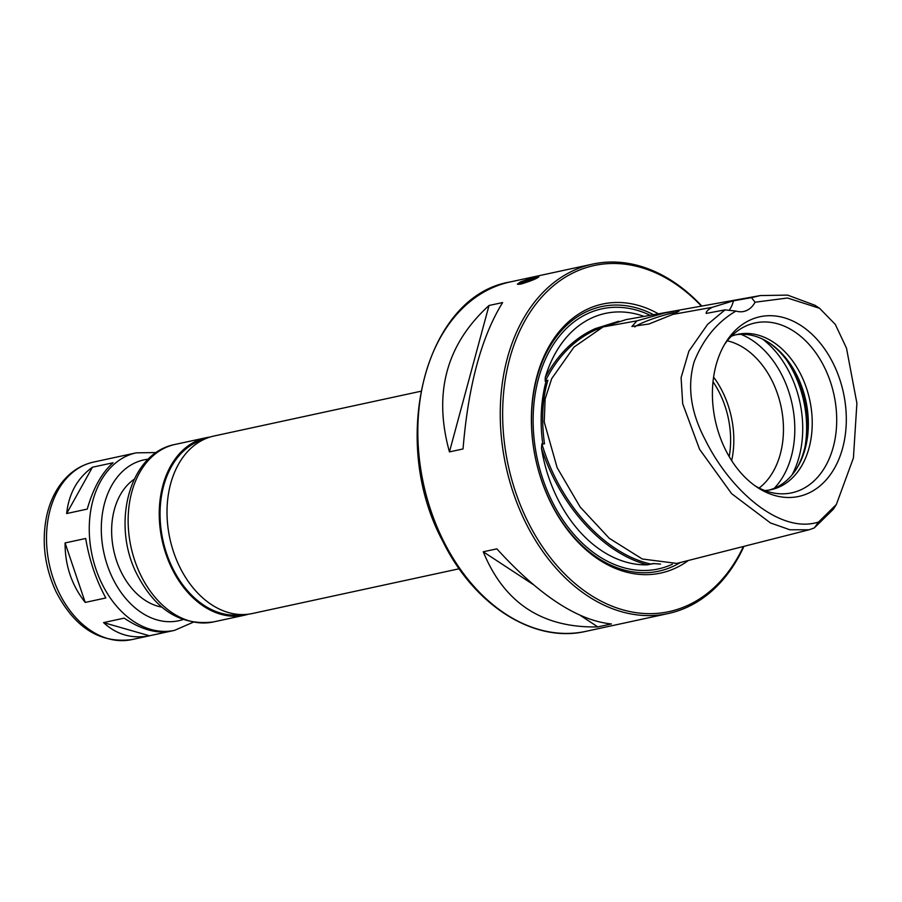 <?xml version="1.0" encoding="UTF-8"?>
<svg xmlns="http://www.w3.org/2000/svg" width="902" height="902" viewBox="0 0 902 902"><rect width="100%" height="100%" fill="white"/><g stroke="black" fill="none" stroke-linecap="round" stroke-linejoin="round"><path stroke-width="1.35" d="M124.172 618.141C140.96 629.404 156.271 633.79 170.083 631.31L149.484 635.775C131.917 639.056 116.606 634.67 103.561 622.606L124.172 618.141M85.69 538.483C89.343 560.176 96.063 580.009 105.827 597.97L85.216 602.423C71.709 585.285 64.989 565.453 65.079 542.936L85.69 538.483M113.043 462.771C101.779 472.806 93.188 488.253 87.257 509.089L66.647 513.554C68.834 493.518 77.425 478.083 92.432 467.225L113.043 462.771M103.561 622.606L149.484 635.775M65.079 542.936L85.216 602.423M92.432 467.225L66.647 513.554M161.83 607.114A68.101 48.573 -102.2 0 1 113.765 550.603A68.101 48.573 -102.2 0 1 134.172 479.278M248.433 614.194A90.798 64.764 -102.2 0 1 244.589 615.198A90.798 64.764 -102.2 0 1 162.089 540.151A90.798 64.764 -102.2 0 1 206.186 437.707A90.798 64.764 -102.2 0 1 210.11 437.042M241.815 614.566A89.659 63.952 -102.2 0 1 162.879 539.982A89.659 63.952 -102.2 0 1 203.92 439.432M459.197 568.767L252.357 613.518A90.798 64.764 -102.2 0 1 169.858 538.471A90.798 64.764 -102.2 0 1 213.954 436.027L420.794 391.276M701.835 306.071A178.754 127.498 77.8 0 0 592.659 264.094A178.754 127.498 77.8 0 0 505.842 465.77A178.754 127.498 77.8 0 0 668.269 613.529A178.754 127.498 77.8 0 0 687.425 607.102A178.754 127.498 77.8 0 0 743.958 546.341M520.702 284.141L517.331 284.186L520.24 282.044C529.575 278.571 535.765 276.858 538.832 276.903C536.307 278.842 530.263 281.255 520.702 284.141M449.444 451.891C433.163 393.148 446.355 344.35 489.019 305.496L502.628 302.553C481.465 336.75 468.273 385.549 463.042 448.948L449.444 451.891L489.019 305.496M483.258 551.787L496.855 548.844C539.328 595.467 577.517 620.508 611.421 623.958L597.812 626.901C542.406 628.108 504.218 603.066 483.258 551.787L533.082 584.451M580.617 615.626L597.812 626.901M537.175 278.019A11.354 1.252 -18.7 0 0 520.691 283.386A11.354 1.252 -18.7 0 0 518.616 284.468M701.429 306.139A177.051 126.291 77.8 0 0 502.876 403.611A177.051 126.291 77.8 0 0 688.046 605.242A177.051 126.291 77.8 0 0 743.395 546.488M658.415 313.84A137.611 98.16 77.8 0 0 531.797 431.72A137.611 98.16 77.8 0 0 675.485 568.113A137.611 98.16 77.8 0 0 688.429 560.458M653.6 314.708A135.345 96.537 77.8 0 0 532.033 434.144A135.345 96.537 77.8 0 0 673.208 566.309A135.345 96.537 77.8 0 0 680.356 562.51M660.58 564.077L653.296 563.536L647.523 564.821A127.87 91.203 -102.2 0 1 541.471 448.181L541.888 443.773L544.492 443.852C541.234 419.892 542.361 398.684 547.886 380.238L545.214 381.264L545.248 377.532A127.87 91.203 -102.2 0 1 644.084 316.41M618.828 321.225L595.252 328.632L596.391 329.534L599.108 328.948M541.471 448.181C560.153 506.293 602.908 553.309 647.523 564.821M595.252 328.632C574.473 337.923 557.808 354.227 545.248 377.532M735.964 311.055C717.338 321.924 703.413 338.769 694.19 361.601C687.02 386.293 690.718 412.394 705.308 439.917C730.192 490.508 780.253 534.525 818.61 522.01L836.368 504.466L853.416 458.002L856.9 403.239L846.482 348.127L835.308 324.404L819.614 308.326L814.957 305.271L787.559 295.101L760.296 295.574L626.011 319.646L603.032 326.952L636.936 320.853L664.458 313.062L675.384 311.066L679.093 311.043L672.847 314.403L712.185 307.334L733.439 300.828L751.513 297.626L755.075 302.215A28.379 20.239 -102.2 0 1 743.767 311.461A28.379 20.239 -102.2 0 1 735.964 311.055L725.05 309.86L706.198 313.422C705.95 311.686 707.935 309.657 712.185 307.334M725.05 309.86L707.585 324.393L688.891 351.126L681.1 377.667L682.69 403.724L699.591 449.331L731.646 493.687L770.466 522.946L789.881 529.767L809.015 529.801L814.269 527.941L833.38 509.179L836.368 504.466M760.296 295.574L751.513 297.626M733.439 300.828A28.379 20.239 -102.2 0 1 729.053 310.423M603.032 326.952L573.965 347.112L551.697 378.637L545.135 398.977L544.233 422.012L557.109 467.608L580.155 507.014L609.233 538.268L642.314 559.003L676.793 563.412L809.015 529.801M672.847 314.403L649.045 323.976L631.907 326.501L636.936 320.853M676.838 312.532A22.978 2.537 -18.7 0 0 640.521 323.694A22.978 2.537 -18.7 0 0 634.828 326.975M819.614 308.326L787.525 298.01L755.075 302.215M808.643 493.123A91.914 65.553 77.8 0 0 831.103 359.379A91.914 65.553 77.8 0 0 725.986 342.05A91.914 65.553 77.8 0 0 757.443 487.441A91.914 65.553 77.8 0 0 808.643 493.123M755.042 485.795A86.896 61.979 77.8 0 0 774.57 493.18A86.896 61.979 77.8 0 0 801.1 489.696A86.896 61.979 77.8 0 0 828.6 376.788A86.896 61.979 77.8 0 0 739.212 329.749A86.896 61.979 77.8 0 0 724.486 344.53M764.761 490.519A79.444 56.668 77.8 0 0 771.165 489.662A79.444 56.668 77.8 0 0 779.678 486.798A79.444 56.668 77.8 0 0 808.248 393.926A79.444 56.668 77.8 0 0 737.554 334.36A79.444 56.668 77.8 0 0 731.375 336.22M769.203 490.034A79.444 56.668 77.8 0 0 775.788 487.644A79.444 56.668 77.8 0 0 796.613 468.645A79.444 56.668 77.8 0 0 769.417 342.974A79.444 56.668 77.8 0 0 735.626 334.822M796.015 469.57A81.417 58.066 77.8 0 0 768.493 342.377M759.134 488.038A79.444 56.668 77.8 0 0 780.974 406.25A79.444 56.668 77.8 0 0 727.271 340.798M136.202 452.849A90.798 64.764 -102.2 0 0 92.105 555.294A90.798 64.764 -102.2 0 0 174.605 630.34L131.85 639.597A90.798 64.764 -102.2 0 1 49.351 564.539A90.798 64.764 -102.2 0 1 93.447 462.106L136.202 452.849L156.35 452.545M182.982 619.573A82.285 58.686 -102.2 0 1 103.877 552.746A82.285 58.686 -102.2 0 1 148.278 459.197M213.481 621.929A90.798 64.764 -102.2 0 1 130.982 546.883A90.798 64.764 -102.2 0 1 175.078 444.438C129.302 452.973 111.183 523.453 136.63 573.627C155.178 609.876 180.795 625.977 213.481 621.929L244.589 615.198M510.25 281.931C425.056 295.811 388.311 440.638 442.938 541.55C474.339 605.58 534.119 643.532 585.849 631.355A178.754 127.498 -102.2 0 1 423.433 483.607A178.754 127.498 -102.2 0 1 510.25 281.931L592.659 264.094M650.229 315.305A133.079 94.913 77.8 0 0 535.438 449.083A133.079 94.913 77.8 0 0 672.34 564.235M651.627 563.885A127.396 90.865 77.8 0 0 654.322 563.649M546.217 380.599A127.396 90.865 77.8 0 0 542.824 444.212M605.918 325.735L596.391 329.534C574.698 339.197 557.639 356.448 545.214 381.264M541.888 443.773C559.849 504.455 605.095 554.223 651.312 564.145M814.269 527.941L818.61 522.01M805.035 446.738A90.798 64.764 77.8 0 0 786.149 359.436M792.035 474.926A90.798 64.764 77.8 0 0 762.652 339.141M774.232 488.32A87.471 62.396 77.8 0 0 792.069 403.848A87.471 62.396 77.8 0 0 740.914 334.304M731.669 460.651A79.444 56.668 77.8 0 0 713.595 377.092M729.211 456.626A77.177 55.045 77.8 0 0 713.008 381.772M174.605 630.34L193.073 622.29M206.186 437.707L175.078 444.438M131.85 639.597C99.829 643.645 74.505 627.567 55.868 591.351C44.615 566.715 41.526 541.662 46.611 516.226C49.407 503.463 54.323 492.447 61.392 483.179C70.029 472.039 80.706 465.015 93.447 462.106M585.849 631.355L668.269 613.529"/></g></svg>
